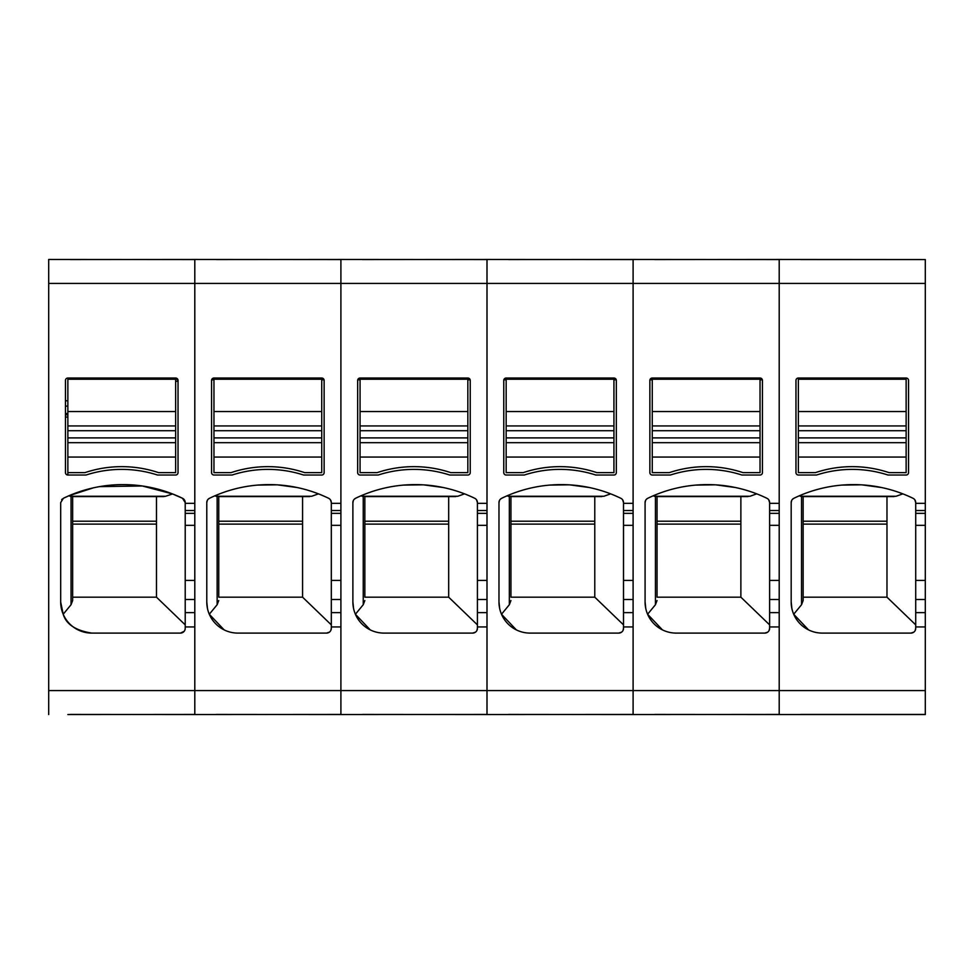 <?xml version="1.0" encoding="UTF-8"?>
<svg xmlns="http://www.w3.org/2000/svg" width="974" height="974" viewBox="0 0 974 974"><rect width="100%" height="100%" fill="white"/><g stroke="black" fill="none" stroke-linecap="round" stroke-linejoin="round"><path stroke-width="1.46" d="M175.637 457.062L175.637 442.695L67.863 442.695L67.863 472.633L84.933 472.633A116.162 116.162 0 0 1 158.567 472.633L175.637 472.633L175.637 457.062L67.863 457.062M175.637 442.695L175.637 379.227L67.863 379.227L67.863 442.695M175.637 425.93L67.863 425.93M906.137 457.062L906.137 442.695L798.363 442.695L798.363 472.633L815.433 472.633A116.162 116.162 0 0 1 889.067 472.633L906.137 472.633L906.137 457.062L798.363 457.062M906.137 442.695L906.137 379.227L798.363 379.227L798.363 442.695M906.137 425.93L798.363 425.93M760.037 457.062L760.037 442.695L652.263 442.695L652.263 472.633L669.333 472.633A116.162 116.162 0 0 1 742.967 472.633L760.037 472.633L760.037 457.062L652.263 457.062M760.037 442.695L760.037 379.227L652.263 379.227L652.263 442.695M760.037 425.93L652.263 425.93M613.937 457.062L613.937 442.695L506.163 442.695L506.163 472.633L523.233 472.633A116.162 116.162 0 0 1 596.867 472.633L613.937 472.633L613.937 457.062L506.163 457.062M613.937 442.695L613.937 379.227L506.163 379.227L506.163 442.695M613.937 425.93L506.163 425.93M467.837 457.062L467.837 442.695L360.063 442.695L360.063 472.633L377.133 472.633A116.162 116.162 0 0 1 450.767 472.633L467.837 472.633L467.837 457.062L360.063 457.062M467.837 442.695L467.837 379.227L360.063 379.227L360.063 442.695M467.837 425.93L360.063 425.93M321.737 457.062L321.737 442.695L213.963 442.695L213.963 472.633L231.033 472.633A116.162 116.162 0 0 1 304.667 472.633L321.737 472.633L321.737 457.062L213.963 457.062M321.737 442.695L321.737 379.227L213.963 379.227L213.963 442.695M321.737 425.93L213.963 425.93M156.473 524.122L72.648 524.122L72.648 600.532L72.648 496.582L163.583 496.582L71.565 496.582L72.648 496.582L72.648 521.2L156.473 521.2M72.648 524.122L72.648 521.2M185.218 624.87L156.473 597.172L72.648 597.172M194.8 599.497L185.218 599.497L185.218 628.315A4.785 4.785 0 0 1 180.433 633.1L184.159 631.31M184.61 630.653L185.06 629.521M63.2 614.241C66.183 624.297 75.716 630.58 91.812 633.1A31.131 31.131 0 0 1 60.68 601.969L63.2 614.241L71.041 604.72L72.648 600.532M60.68 601.969L60.68 502.596L63.371 498.286L68.862 495.778L71.565 496.582M156.473 597.172L156.473 496.582M63.371 498.286A136.518 136.518 0 0 1 182.515 498.286A4.785 4.785 0 0 1 185.218 502.596L182.515 498.286L172.581 493.952L142.362 485.989L99.543 486.623M70.006 496.253L165.617 496.253L172.581 493.952M165.617 496.253L163.583 496.582M180.433 633.1L91.812 633.1M185.218 599.497L185.218 580.407L194.8 580.407M194.8 525.327L185.218 525.327L185.218 580.407M185.218 525.327L185.218 513.347L194.8 513.347M185.218 502.596L185.218 513.347M61.666 499.674L62.275 499.029M93.187 487.889L68.862 495.778M67.863 714.539L194.8 714.429L194.8 626.952L185.218 626.952M185.218 503.339L194.8 503.339L194.8 283.422L48.7 283.422L48.7 714.539M67.863 475.02L86.029 475.02A116.162 116.162 0 0 1 157.471 475.02L175.637 475.02A2.398 2.398 0 0 0 178.035 472.633L178.035 380.42A2.398 2.398 0 0 0 175.637 378.022L67.863 378.022A2.398 2.398 0 0 0 65.465 380.42L65.465 472.633A2.398 2.398 0 0 0 67.863 475.02L67.863 472.633M48.7 283.422L48.7 259.461L194.8 259.571L194.8 283.422L925.3 283.422L925.3 259.571L779.2 259.461L779.2 283.422L779.2 259.571L633.1 259.461L633.1 283.422L633.1 259.571L487 259.461L487 283.422L487 259.571L340.9 259.461L340.9 283.422L340.9 259.571L194.8 259.461L194.8 714.539L340.9 714.429L340.9 626.952L331.318 626.952L331.318 628.315A4.785 4.785 0 0 1 326.534 633.1L237.912 633.1A31.131 31.131 0 0 1 206.78 601.969L207.474 608.519M175.637 378.022L178.035 380.42M194.8 714.539L70.25 714.429M70.25 259.571L194.8 259.461M67.863 378.022L67.863 379.227M178.035 381.26L175.637 381.26M67.863 417.067L65.465 417.067M340.9 259.461L216.35 259.571M208.205 499.187L209.471 498.286A136.518 136.518 0 0 1 328.615 498.286A4.785 4.785 0 0 1 331.318 502.596L331.318 503.339L340.9 503.339L340.9 283.422L340.9 714.539L487 714.429L487 626.952L477.418 626.952L477.418 628.315A4.785 4.785 0 0 1 472.633 633.1L384.012 633.1A31.131 31.131 0 0 1 352.88 601.969L353.574 608.519M209.471 498.286A4.785 4.785 0 0 0 206.78 502.596L206.78 601.969M324.135 380.42A2.398 2.398 0 0 0 321.737 378.022L213.963 378.022A2.398 2.398 0 0 0 211.565 380.42L211.565 472.633A2.398 2.398 0 0 0 213.963 475.02L232.129 475.02A116.162 116.162 0 0 1 303.571 475.02L321.737 475.02A2.398 2.398 0 0 0 324.135 472.633L324.135 380.42M340.9 714.539L216.35 714.429M331.318 626.952L331.318 580.407L340.9 580.407M340.9 525.327L331.318 525.327L331.318 580.407M331.318 525.327L331.318 513.347L340.9 513.347M340.9 510.522L331.318 510.522L331.318 513.347M331.318 510.522L331.318 503.339M326.534 633.1L329.37 632.163M330.795 630.495L331.318 628.315M318.449 493.855L311.717 496.253L216.106 496.253L217.141 496.533L217.141 604.72L209.3 614.241L224.154 629.898M206.78 502.596L207.279 500.453M297.046 487.511L277.627 484.869M276.993 484.833L257.513 485.089M331.318 502.596L330.442 499.845M321.737 378.022L324.062 379.823L321.737 379.823M213.963 378.022L211.638 379.823L213.963 379.823M302.573 597.172L218.748 597.172L218.748 496.582L302.573 496.582L302.573 597.172L331.318 624.87M217.141 604.72L218.748 600.532M311.717 496.253L218.748 496.582M302.573 496.582L309.683 496.582M216.106 496.253L214.962 495.778M487 259.461L362.45 259.571M354.305 499.187L355.571 498.286A136.518 136.518 0 0 1 474.715 498.286A4.785 4.785 0 0 1 477.418 502.596L477.418 503.339L487 503.339L487 283.422L487 714.539L633.1 714.429L633.1 626.952L623.518 626.952L623.518 628.315A4.785 4.785 0 0 1 618.734 633.1L530.112 633.1A31.131 31.131 0 0 1 498.98 601.969L499.674 608.519M355.571 498.286A4.785 4.785 0 0 0 352.88 502.596L352.88 601.969M470.235 380.42A2.398 2.398 0 0 0 467.837 378.022L360.063 378.022A2.398 2.398 0 0 0 357.665 380.42L357.665 472.633A2.398 2.398 0 0 0 360.063 475.02L378.229 475.02A116.162 116.162 0 0 1 449.671 475.02L467.837 475.02A2.398 2.398 0 0 0 470.235 472.633L470.235 380.42M487 714.539L362.45 714.429M477.418 626.952L477.418 580.407L487 580.407M487 525.327L477.418 525.327L477.418 580.407M477.418 525.327L477.418 513.347L487 513.347M487 510.522L477.418 510.522L477.418 513.347M477.418 510.522L477.418 503.339M472.633 633.1L475.47 632.163M476.895 630.495L477.418 628.315M464.537 493.855L457.817 496.253L362.206 496.253L363.241 496.533L363.241 604.72L355.4 614.241L370.254 629.898M352.88 502.596L353.379 500.453M443.158 487.511L423.727 484.869M423.093 484.833L403.613 485.089M477.418 502.596L476.542 499.845M467.837 378.022L470.162 379.823L467.837 379.823M360.063 378.022L357.738 379.823L360.063 379.823M448.673 597.172L364.848 597.172L364.848 496.582L448.673 496.582L448.673 597.172L477.418 624.87M363.241 604.72L364.848 600.532M457.817 496.253L364.848 496.582M448.673 496.582L455.783 496.582M362.206 496.253L361.062 495.778M633.1 259.461L508.55 259.571M500.405 499.187L501.671 498.286A136.518 136.518 0 0 1 620.815 498.286A4.785 4.785 0 0 1 623.518 502.596L623.518 503.339L633.1 503.339L633.1 283.422L633.1 714.539L779.2 714.429L779.2 626.952L769.618 626.952L769.618 628.315A4.785 4.785 0 0 1 764.834 633.1L676.212 633.1A31.131 31.131 0 0 1 645.08 601.969L645.774 608.519M501.671 498.286A4.785 4.785 0 0 0 498.98 502.596L498.98 601.969M616.335 380.42A2.398 2.398 0 0 0 613.937 378.022L506.163 378.022A2.398 2.398 0 0 0 503.765 380.42L503.765 472.633A2.398 2.398 0 0 0 506.163 475.02L524.329 475.02A116.162 116.162 0 0 1 595.771 475.02L613.937 475.02A2.398 2.398 0 0 0 616.335 472.633L616.335 380.42M633.1 714.539L508.55 714.429M623.518 626.952L623.518 580.407L633.1 580.407M633.1 525.327L623.518 525.327L623.518 580.407M623.518 525.327L623.518 513.347L633.1 513.347M633.1 510.522L623.518 510.522L623.518 513.347M623.518 510.522L623.518 503.339M618.734 633.1L621.57 632.163M622.995 630.495L623.518 628.315M610.637 493.855L603.917 496.253L508.306 496.253L509.341 496.533L509.341 604.72L501.5 614.241L516.354 629.898M498.98 502.596L499.479 500.453M589.258 487.511L569.827 484.869M569.193 484.833L549.713 485.089M623.518 502.596L622.642 499.845M613.937 378.022L616.262 379.823L613.937 379.823M506.163 378.022L503.838 379.823L506.163 379.823M594.773 597.172L510.948 597.172L510.948 496.582L594.773 496.582L594.773 597.172L623.518 624.87M509.341 604.72L510.948 600.532M603.917 496.253L510.948 496.582M594.773 496.582L601.883 496.582M508.306 496.253L507.162 495.778M779.2 259.461L654.65 259.571M646.505 499.187L647.771 498.286A136.518 136.518 0 0 1 766.915 498.286A4.785 4.785 0 0 1 769.618 502.596L769.618 503.339L779.2 503.339L779.2 283.422L779.2 714.539L925.3 714.539L925.3 612.634L915.718 612.634L915.718 628.315A4.785 4.785 0 0 1 910.934 633.1L822.312 633.1A31.131 31.131 0 0 1 791.18 601.969L791.874 608.519M647.771 498.286A4.785 4.785 0 0 0 645.08 502.596L645.08 601.969M762.435 380.42A2.398 2.398 0 0 0 760.037 378.022L652.263 378.022A2.398 2.398 0 0 0 649.865 380.42L649.865 472.633A2.398 2.398 0 0 0 652.263 475.02L670.429 475.02A116.162 116.162 0 0 1 741.871 475.02L760.037 475.02A2.398 2.398 0 0 0 762.435 472.633L762.435 380.42M779.2 714.539L654.65 714.429M769.618 626.952L769.618 580.407L779.2 580.407M779.2 525.327L769.618 525.327L769.618 580.407M769.618 525.327L769.618 513.347L779.2 513.347M779.2 510.522L769.618 510.522L769.618 513.347M769.618 510.522L769.618 503.339M764.834 633.1L767.67 632.163M769.095 630.495L769.618 628.315M756.737 493.855L750.017 496.253L654.406 496.253L655.441 496.533L655.441 604.72L647.6 614.241L662.454 629.898M645.08 502.596L645.579 500.453M735.358 487.511L715.927 484.869M715.293 484.833L695.813 485.089M769.618 502.596L768.742 499.845M760.037 378.022L762.362 379.823L760.037 379.823M652.263 378.022L649.938 379.823L652.263 379.823M740.873 597.172L657.048 597.172L657.048 496.582L740.873 496.582L740.873 597.172L769.618 624.87M655.441 604.72L657.048 600.532M750.017 496.253L657.048 496.582M740.873 496.582L747.983 496.582M654.406 496.253L653.262 495.778M925.3 259.571L800.75 259.571M925.3 513.347L925.3 525.327L915.718 525.327L915.718 513.347L925.3 513.347L925.3 283.422M925.3 510.522L915.718 510.522L915.718 502.596A4.785 4.785 0 0 0 913.015 498.286A136.518 136.518 0 0 0 793.871 498.286A4.785 4.785 0 0 0 791.18 502.596L791.18 601.969M908.535 380.42A2.398 2.398 0 0 0 906.137 378.022L798.363 378.022A2.398 2.398 0 0 0 795.965 380.42L795.965 472.633A2.398 2.398 0 0 0 798.363 475.02L816.529 475.02A116.162 116.162 0 0 1 887.971 475.02L906.137 475.02A2.398 2.398 0 0 0 908.535 472.633L908.535 380.42M800.75 714.429L925.3 714.429M925.3 525.327L925.3 612.634M925.3 599.497L915.718 599.497L915.718 612.634M915.718 599.497L915.718 580.407L925.3 580.407M915.718 525.327L915.718 580.407M915.718 510.522L915.718 513.347M910.934 633.1L913.77 632.163M915.195 630.495L915.718 628.315M902.837 493.855L896.117 496.253L800.506 496.253L801.541 496.533L801.541 604.72L793.7 614.241L808.554 629.898M791.18 502.596L791.679 500.453M792.605 499.187L793.871 498.286M881.458 487.511L862.027 484.869M861.393 484.833L841.913 485.089M915.718 502.596L914.842 499.845M801.541 496.533L886.973 496.582L886.973 597.172L915.718 624.87M886.973 597.172L803.148 597.172L803.148 600.532L801.541 604.72M896.117 496.253L886.973 496.582M800.506 496.253L799.362 495.778M803.148 496.582L803.148 600.532M802.065 496.582L894.083 496.582M175.637 437.898L67.863 437.898M175.637 411.552L67.863 411.552M175.637 430.715L67.863 430.715M906.137 437.898L798.363 437.898M906.137 411.552L798.363 411.552M906.137 430.715L798.363 430.715M760.037 437.898L652.263 437.898M760.037 411.552L652.263 411.552M760.037 430.715L652.263 430.715M613.937 437.898L506.163 437.898M613.937 411.552L506.163 411.552M613.937 430.715L506.163 430.715M467.837 437.898L360.063 437.898M467.837 411.552L360.063 411.552M467.837 430.715L360.063 430.715M321.737 437.898L213.963 437.898M321.737 411.552L213.963 411.552M321.737 430.715L213.963 430.715M71.041 604.72L71.041 496.533M925.3 690.578L48.7 690.578M194.8 510.522L185.218 510.522M185.218 612.634L194.8 612.634M65.465 400.777L67.863 400.777M65.465 406.121L67.863 406.121M67.863 413.512L65.465 413.512M65.465 414.778L67.863 414.778M340.9 612.634L331.318 612.634M340.9 599.497L331.318 599.497M302.573 524.122L218.748 524.122M218.748 521.2L302.573 521.2M487 612.634L477.418 612.634M487 599.497L477.418 599.497M448.673 524.122L364.848 524.122M364.848 521.2L448.673 521.2M633.1 612.634L623.518 612.634M633.1 599.497L623.518 599.497M594.773 524.122L510.948 524.122M510.948 521.2L594.773 521.2M779.2 612.634L769.618 612.634M779.2 599.497L769.618 599.497M740.873 524.122L657.048 524.122M657.048 521.2L740.873 521.2M915.718 626.952L925.3 626.952M915.718 503.339L925.3 503.339M803.148 524.122L886.973 524.122M886.973 521.2L803.148 521.2"/></g></svg>
